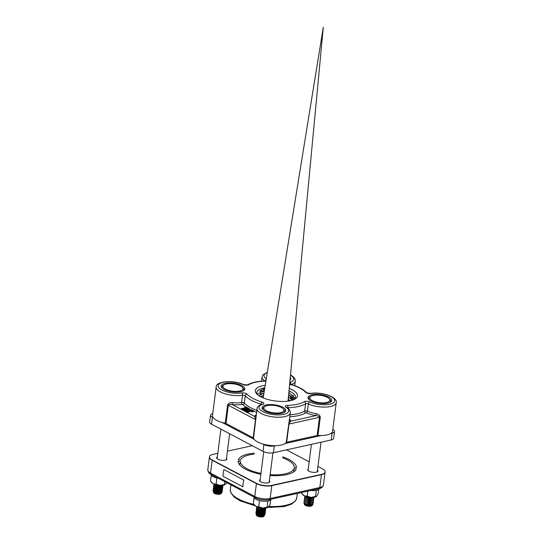<?xml version="1.0" encoding="UTF-8"?>
<svg xmlns="http://www.w3.org/2000/svg" width="544" height="544" viewBox="0 0 544 544"><rect width="100%" height="100%" fill="white"/><g stroke="black" fill="none" stroke-linecap="round" stroke-linejoin="round"><path stroke-width="0.82" d="M290.394 400.69L290.027 400.459M263.514 395.74L262.106 395.998M263.527 395.638L260.433 396.637L263.473 395.971M288.17 399.697L290.095 400.758M294.379 399.371A19.489 7.154 7.3 0 0 295.508 397.46A19.489 7.154 7.3 0 0 289 390.918M264.799 387.818A19.489 7.154 7.3 0 0 263.316 388.096A19.489 7.154 7.3 0 0 256.85 392.51A19.489 7.154 7.3 0 0 257.462 394.638M263.228 388.926L259.787 391.027A11.628 4.27 -172.7 0 0 264.343 390.606L263.228 388.926L264.656 388.695M288.864 392.333L295.236 398.276M259.774 391.19L264.323 390.769A11.628 4.27 -172.7 0 1 259.774 391.19L259.787 391.027M294.508 399.248L290.754 395.678M289.245 394.835L288.653 394.55M264.302 390.884L263.004 391.102M257.142 394.06L264.262 391.122M288.633 394.788L294.406 399.344M263.214 409.87A11.043 4.053 -172.7 0 1 262.84 408.558A11.043 4.053 -172.7 0 1 264.404 406.817M283.676 409.285A11.043 4.053 -172.7 0 1 284.743 411.366A11.043 4.053 -172.7 0 1 284.05 412.536M282.744 407.191A11.927 4.379 7.3 0 0 267.777 404.688A11.927 4.379 7.3 0 0 262.806 409.462A11.927 4.379 7.3 0 0 273.34 413.488A11.927 4.379 7.3 0 0 284.553 412.25A11.927 4.379 7.3 0 0 282.744 407.191M328.671 397.038A11.927 4.379 7.3 0 0 313.704 394.543A11.927 4.379 7.3 0 0 308.734 399.316A11.927 4.379 7.3 0 0 319.267 403.335A11.927 4.379 7.3 0 0 330.48 402.098A11.927 4.379 7.3 0 0 328.671 397.038M241.822 385.567A11.927 4.379 7.3 0 0 226.855 383.071A11.927 4.379 7.3 0 0 221.884 387.845A11.927 4.379 7.3 0 0 232.417 391.864A11.927 4.379 7.3 0 0 243.63 390.633A11.927 4.379 7.3 0 0 241.822 385.567M265.2 385.356A21.27 7.806 7.3 0 0 262.351 385.839A21.27 7.806 7.3 0 0 256.625 393.829A21.27 7.806 7.3 0 0 290.448 400.683A21.27 7.806 7.3 0 0 295.392 398.793A21.27 7.806 7.3 0 0 289.231 388.436M290.013 380.134A11.927 4.379 7.3 0 0 290.272 377.393M309.142 399.718A11.043 4.053 -172.7 0 1 308.768 398.412A11.043 4.053 -172.7 0 1 310.332 396.671M329.603 399.14A11.043 4.053 -172.7 0 1 330.67 401.214A11.043 4.053 -172.7 0 1 329.977 402.39M222.292 388.246A11.043 4.053 -172.7 0 1 221.918 386.94A11.043 4.053 -172.7 0 1 223.482 385.2M242.753 387.668A11.043 4.053 -172.7 0 1 243.821 389.749A11.043 4.053 -172.7 0 1 243.127 390.918M289.653 384.003A3.556 1.306 7.3 0 0 290.816 384.492A31.566 11.58 -172.7 0 1 305.708 392.36A3.556 1.306 7.3 0 0 311.086 393.55A14.967 5.494 -172.7 0 1 331.242 396.712A14.967 5.494 -172.7 0 1 330.072 404.131A14.967 5.494 -172.7 0 1 309.76 401.948A3.556 1.306 7.3 0 0 304.232 401.703A31.566 11.58 -172.7 0 1 287.524 405.396A3.556 1.306 7.3 0 0 285.92 407.218A14.967 5.494 -172.7 0 1 283.41 414.446A14.967 5.494 -172.7 0 1 263.133 411.767A14.967 5.494 -172.7 0 1 262.956 404.185A3.556 1.306 7.3 0 0 261.984 402.023A31.566 11.58 -172.7 0 1 247.092 394.155A3.556 1.306 7.3 0 0 241.713 392.965A14.967 5.494 -172.7 0 1 221.558 389.803A14.967 5.494 -172.7 0 1 222.727 382.384A14.967 5.494 -172.7 0 1 243.039 384.567A1.782 1.061 -65.6 0 1 243.562 384.588C233.757 379.855 215.893 380.984 216.152 387.036L212.507 415.48A16.748 6.147 7.3 0 0 225.236 423.198A1.482 0.544 -172.7 0 1 225.998 423.45L253.171 437.804A1.482 0.544 -172.7 0 1 253.531 438.144A16.748 6.147 7.3 0 0 269.09 445.298A16.748 6.147 7.3 0 0 286.212 442.462A1.482 0.544 -172.7 0 1 286.668 442.231L317.166 435.486A1.482 0.544 -172.7 0 1 317.968 435.445A16.748 6.147 7.3 0 0 332.581 431.208L336.226 402.764C337.953 396.998 321.307 391.476 310.597 393.434L306.809 392.802C303.572 389.422 298.343 386.628 291.122 384.431L290.224 384.037L290.469 384.921M256.17 415.745A1.482 1.374 22.4 0 1 254.674 416.439L255.503 419.621L253.171 437.804M253.531 438.144L257.074 408.653A16.748 6.147 7.3 0 0 272.904 416.881A16.748 6.147 7.3 0 0 290.299 412.91C290.102 410.23 288.884 408.374 286.647 407.354L286.586 407.313M256.856 410.353A33.347 12.233 -172.7 0 1 244.304 403.097A1.782 0.653 7.3 0 0 241.618 402.499A16.748 6.147 -172.7 0 1 232.342 402.655L232.213 404.573A18.231 6.691 7.3 0 0 242.304 404.403L242.753 404.505A34.83 12.777 7.3 0 0 245.745 407.082M232.342 402.655C230.085 402.383 228.5 403.172 227.569 405.008A1.482 0.544 -172.7 0 1 228.324 405.26C229.072 404.376 230.364 404.144 232.213 404.573L254.674 416.439A18.231 6.691 7.3 0 1 256.306 414.65M289.347 420.301L290.299 412.91M289.381 419.682L286.212 442.462M249.635 408.83L249.934 409.115L248.288 409.618L249.417 408.877L246.996 408.952L249.635 408.83M249.934 409.115L249.506 409.34L249.438 409.89L249.934 409.122L249.859 409.666L248.214 410.169L248.05 409.496M249.342 409.428L247.16 409.618L246.996 408.952M245.664 408.245L244.535 408.088L244.603 407.538L246.248 406.878L245.997 407.198L246.582 407.572L247.534 407.694L244.603 407.538M246.697 408.245L246.078 408.245M248.152 408.993L247.194 408.503M247.112 409.197L245.963 408.986L245.677 408.129L246.928 408.524L246.99 407.83L248.2 408.048L248.581 408.394L248.241 408.456L247.262 407.959L247.187 408.646L245.677 408.129M251.709 409.863L251.063 410.713L252.824 410.353L251.063 410.897L250.689 410.734L251.287 409.952L249.648 410.271L251.41 409.727L251.505 410.577M251.491 411.291L250.621 411.278L250.689 410.734M250.764 410.638L249.825 410.924L249.648 410.271M253.966 410.822L252.321 411.407L251.518 411.08L253.164 410.496L253.966 410.822L253.898 411.366L252.443 411.686M252.484 411.352L252.246 411.958L251.444 411.631L251.518 411.08M243.386 409.408L242.502 409.564L241.488 408.966L241.563 408.415L242.604 408.85L243.182 408.748L242.44 408.306L243.426 408.7L243.664 408.048L244.671 408.653L242.57 409.02L241.563 408.415M246.412 411.046L245.113 410.958L246.459 409.632L246.357 409.972L248.01 410.394L245.188 410.414M249.873 411.23L249.805 411.774L247.676 412.155L248.241 411.087L246.412 411.012L248.186 410.475L246.922 411.053L248.635 411.04L248.105 411.584L249.873 411.23L247.744 411.604M247.738 411.658L246.344 411.563L246.412 411.012M245.494 410.224L243.8 410.285L243.338 409.918L243.902 409L246.269 409.53L244.263 409.952L243.406 409.367L243.902 409M317.968 435.445L320.3 417.255C319.858 415.222 318.519 414.052 316.275 413.739L315.887 415.623C317.784 415.684 318.988 416.242 319.498 417.302L317.166 435.486M289.388 420.043A1.482 1.374 175.4 0 0 290.68 421.192A18.231 6.691 7.3 0 0 289.53 418.907M288.544 424.272A1.482 0.544 -172.7 0 1 288.993 424.041L290.68 421.192L315.887 415.623A18.231 6.691 7.3 0 1 306.258 412.848A1.482 0.884 -65.6 0 0 307.428 411.189L308.353 403.94A16.748 6.147 7.3 0 0 325.938 407.055A16.748 6.147 7.3 0 0 336.226 402.764M244.956 409.632L245.024 409.129L245.806 409.455L244.263 409.782L243.753 409.408L245.024 409.129M244.95 409.673L244.072 409.68L244.14 409.129L243.753 409.408M244.195 410.496L244.263 409.952M248.404 410.972L248.452 410.591M248.581 411.441L248.635 411.04M248.03 412.311L248.098 411.767M246.711 411.72L246.779 411.176M246.208 410.06L246.779 410.339L246.167 410.387M245.419 411.108L245.487 410.564M246.67 410.128L246.718 409.754M242.502 409.564L242.57 409.02M242.386 408.721L242.44 408.306M243.426 408.7L244.208 408.564L243.413 408.095M253.728 411.427L253.803 410.883M253.47 411.318L253.538 410.774M252.246 411.958L252.321 411.407M252.763 410.842L252.824 410.353M250.995 411.441L251.063 410.897M249.825 410.924L249.893 410.38M248.214 410.169L248.288 409.618M247.16 409.618L247.234 409.074M248.22 408.449L247.976 408.102L247.908 408.653M247.357 408.326L247.404 408.857M246.745 408.53L246.99 407.83M245.806 407.272L246.282 407.572L245.024 407.578L245.772 407.572M244.78 408.245L244.854 407.701M246.405 407.456L246.466 407.014M288.66 394.502L293.209 400.01M258.788 395.651L263.922 393.203M288.429 396.97L292.257 400.2M288.198 399.439L290.156 400.744M292.896 399.99L290.394 398.072M288.898 397.242L288.422 397.004M263.908 393.312L262.358 393.591M261.616 393.761L260.957 393.944M288.674 394.339L293.23 399.847M258.726 395.604L263.949 393.04M288.442 396.8L292.359 400.173M260.284 396.556L263.554 395.474M288.211 399.269L290.333 400.704M263.153 397.916L323.292 27.2L288.041 401.105L323.292 27.2L263.16 397.916L323.292 27.2L288.041 401.105L323.292 27.2L263.16 397.916L323.292 27.2L288.041 401.105L323.292 27.2L263.16 397.916M260.542 394.291L263.867 393.55M288.402 397.242L292.699 400.058M317.927 466.432L322.361 468.778A10.941 4.012 -172.7 0 1 325.115 471.689A10.941 4.012 -172.7 0 1 321.477 474.388L271.81 485.364A10.941 4.012 -172.7 0 1 256.476 483.337L212.221 459.959A10.941 4.012 -172.7 0 1 209.535 456.511A10.941 4.012 -172.7 0 1 213.105 454.349L217.811 453.308M227.419 451.187L252.26 445.692M286.538 449.854L309.182 461.815M260.97 473.423A27.146 9.962 -172.7 0 1 240.339 461.496L238.102 461.196A29.39 10.785 7.3 0 0 260.868 474.252M270.048 475.483A29.39 10.785 7.3 0 0 296.262 468.88L294.032 468.581A27.146 9.962 -172.7 0 1 270.15 474.66M282.69 457.837A27.146 9.962 -172.7 0 1 294.243 467.242L296.473 467.534A29.39 10.785 7.3 0 0 282.778 456.872M254.191 453.213A29.39 10.785 7.3 0 0 238.32 459.857L240.55 460.149A27.146 9.962 -172.7 0 1 254.034 454.165M308.258 468.996A5.188 1.904 7.3 0 0 307.693 469.724A5.188 1.904 7.3 0 0 308.992 471.233A5.188 1.904 7.3 0 0 314.554 472.382A5.188 1.904 7.3 0 0 317.982 471.043A5.188 1.904 7.3 0 0 317.465 470.05M260.182 479.59A5.188 1.904 7.3 0 0 259.522 480.366A5.188 1.904 7.3 0 0 260.821 481.875A5.188 1.904 7.3 0 0 266.383 483.024A5.188 1.904 7.3 0 0 269.81 481.685A5.188 1.904 7.3 0 0 269.368 480.767M217.355 456.865A5.188 1.904 7.3 0 0 216.6 457.694A5.188 1.904 7.3 0 0 217.899 459.204A5.188 1.904 7.3 0 0 223.468 460.353A5.188 1.904 7.3 0 0 226.889 459.014A5.188 1.904 7.3 0 0 226.522 458.164M240.339 461.496L239.707 464.868M293.801 471.845L294.032 468.581M242.998 390.98A10.996 4.032 7.3 0 0 243.78 389.742A10.996 4.032 7.3 0 0 243.093 388.049L242.372 387.253A10.105 3.706 -172.7 0 1 239.652 391.054A10.105 3.706 -172.7 0 1 226.916 389.83A10.105 3.706 -172.7 0 1 223.951 384.894A10.105 3.706 -172.7 0 1 233.444 383.846A10.105 3.706 -172.7 0 1 242.372 387.253M223.951 384.894L223.047 385.485A10.996 4.032 7.3 0 0 221.966 386.947A10.996 4.032 7.3 0 0 222.401 388.341M329.848 402.451A10.996 4.032 7.3 0 0 330.63 401.214A10.996 4.032 7.3 0 0 329.943 399.52L329.222 398.725A10.105 3.706 -172.7 0 1 326.502 402.519A10.105 3.706 -172.7 0 1 313.772 401.302A10.105 3.706 -172.7 0 1 310.801 396.365A10.105 3.706 -172.7 0 1 320.294 395.318A10.105 3.706 -172.7 0 1 329.222 398.725M310.801 396.365L309.896 396.95A10.996 4.032 7.3 0 0 308.815 398.419A10.996 4.032 7.3 0 0 309.25 399.813M264.874 406.511A10.105 3.706 -172.7 0 1 267.22 405.613A10.105 3.706 -172.7 0 1 283.295 408.87A10.105 3.706 -172.7 0 1 273.428 412.821A10.105 3.706 -172.7 0 1 264.874 406.511L263.969 407.102A10.996 4.032 7.3 0 0 262.888 408.564A10.996 4.032 7.3 0 0 263.323 409.958M283.92 412.597A10.996 4.032 7.3 0 0 284.702 411.359A10.996 4.032 7.3 0 0 284.016 409.666L283.295 408.87M312.882 497.372L309.76 497.835L306.088 496.522M305.354 496.264L309.72 498.175L313.528 497.318M305.653 496.597A3.978 2.081 8.6 0 0 309.59 498.494A3.978 2.081 8.6 0 0 312.943 497.699M313.97 497.264L309.563 499.358L304.79 496.074L304.735 496.495L309.522 499.691L313.908 497.644M305.463 498.114A3.978 2.081 8.6 0 0 309.393 500.011A3.978 2.081 8.6 0 0 312.752 499.222M313.718 498.386L313.759 498.95L309.373 500.874L304.599 497.59L304.776 497.06M304.586 497.801L309.325 501.214L313.718 499.161M305.266 499.637A3.978 2.081 8.6 0 0 309.203 501.527A3.978 2.081 8.6 0 0 312.555 500.738M313.521 499.902L313.568 500.473L309.176 502.398L304.402 499.106L304.586 498.583M304.388 499.324L309.135 502.731L313.521 500.677M305.075 501.153A3.978 2.081 8.6 0 0 309.006 503.05A3.978 2.081 8.6 0 0 312.358 502.262M313.33 501.425L313.371 501.99L308.978 503.914L304.205 500.63L304.388 500.099M304.198 500.84L308.938 504.247L313.33 502.2M304.878 502.676A3.978 2.081 8.6 0 0 308.815 504.567A3.978 2.081 8.6 0 0 312.168 503.778M313.133 502.942L312.351 504.723L308.788 505.288L305.082 504.098L304.014 502.146L304.198 501.616M304.001 502.364L304.001 503.146A4.631 1.7 7.3 0 0 305.082 504.098M304.001 503.146C304.735 504.58 306.299 505.451 308.7 505.75C311.08 505.859 312.555 505.254 313.12 503.934L313.133 503.717M312.351 504.723A4.631 1.7 7.3 0 0 313.004 504.234A4.631 1.7 7.3 0 0 313.12 503.934L313.174 503.506M304.606 504.036A3.978 2.081 8.6 0 0 308.618 506.09A3.978 2.081 8.6 0 0 312.154 505.097M312.576 504.771L312.086 505.573A3.883 1.421 7.3 0 1 308.156 506.246A3.883 1.421 7.3 0 1 304.524 504.608L304.205 503.533M312.623 504.492C312.372 505.702 311.039 506.26 308.618 506.172C306.177 505.845 304.715 505.043 304.232 503.771M265.241 507.974L263.595 508.463L259.1 507.504M257.917 507.171L263.554 508.803L265.69 507.919M257.686 507.09A3.978 1.986 13.4 0 0 263.119 509.116A3.978 1.986 13.4 0 0 264.812 508.518M265.798 507.906L265.826 508.402L263.398 509.986L256.754 506.736M256.707 506.716L258.733 509.361L263.357 510.32L265.785 508.606M257.332 508.32A3.978 1.986 13.4 0 0 262.922 510.639A3.978 1.986 13.4 0 0 264.615 510.034M265.581 509.327L265.635 509.925L263.208 511.503L258.59 510.476L256.557 507.892L256.754 507.368M256.55 508.089L258.536 510.877L263.167 511.836L265.594 510.122M257.142 509.844A3.978 1.986 13.4 0 0 262.725 512.156A3.978 1.986 13.4 0 0 264.425 511.557M265.384 510.843L265.438 511.442L263.01 513.026L258.393 511.992L256.36 509.408L256.557 508.885M256.353 509.612L258.346 512.4L262.97 513.359L265.397 511.646M256.945 511.36A3.978 1.986 13.4 0 0 262.534 513.679A3.978 1.986 13.4 0 0 264.228 513.074M265.193 512.366L265.248 512.965L262.82 514.542L258.203 513.516L256.17 510.932L256.367 510.408M256.156 511.129L258.148 513.917L262.772 514.876L265.2 513.162M256.748 512.883A3.978 1.986 13.4 0 0 262.337 515.195A3.978 1.986 13.4 0 0 264.03 514.597M264.996 513.883L264.989 514.733L262.575 515.916L258.611 515.338L255.972 512.448L256.17 511.924M265.05 514.481L265.044 514.556A4.631 1.7 7.3 0 1 264.989 514.733L262.364 516.378L256.693 514.542A4.631 1.7 7.3 0 0 258.611 515.338M255.966 512.652L256.693 514.542M256.557 514.4A3.978 1.986 13.4 0 0 262.14 516.718A3.978 1.986 13.4 0 0 264.078 515.841M264.343 515.637L262.167 516.8L256.666 515.107L256.061 513.672M256.108 514.298L256.442 515.229A3.883 1.421 7.3 0 0 256.884 515.773A3.883 1.421 7.3 0 0 260.78 516.936A3.883 1.421 7.3 0 0 264.003 516.202A3.883 1.421 7.3 0 0 264.078 516.066M222.578 485.275L221.238 485.772L216.539 484.915M215.261 484.582L219.198 486.112L221.197 486.105L222.931 485.221M217.076 485.574A3.978 1.945 14.5 0 0 217.144 485.602A3.978 1.945 14.5 0 0 219.042 486.091A3.978 1.945 14.5 0 0 219.116 486.098M214.914 484.466A3.978 1.945 14.5 0 0 220.68 486.438A3.978 1.945 14.5 0 0 221.979 485.908M222.911 485.255L222.979 485.86L221.041 487.295L216.573 486.54L213.942 484.106M213.867 484.072L216.804 487.064L219.001 487.628L221 487.628L222.938 486.057M216.879 487.091A3.978 1.945 14.5 0 0 216.954 487.118A3.978 1.945 14.5 0 0 218.844 487.608A3.978 1.945 14.5 0 0 218.919 487.621M214.486 485.568A3.978 1.945 14.5 0 0 220.483 487.954A3.978 1.945 14.5 0 0 221.782 487.424M222.72 486.771L222.782 487.383L220.85 488.811L216.002 487.88L213.724 485.18L213.935 484.656M213.717 485.377L216.614 488.58L218.804 489.151L220.81 489.144L222.741 487.574M216.689 488.607A3.978 1.945 14.5 0 0 216.757 488.641A3.978 1.945 14.5 0 0 218.654 489.131A3.978 1.945 14.5 0 0 218.722 489.138M214.288 487.084A3.978 1.945 14.5 0 0 220.293 489.478A3.978 1.945 14.5 0 0 221.585 488.947M222.523 488.294L222.584 488.9L220.653 490.328L215.805 489.396L213.534 486.696L213.738 486.18M213.52 486.894L216.417 490.103L218.613 490.668L220.612 490.668L222.544 489.097M216.492 490.13A3.978 1.945 14.5 0 0 216.56 490.158A3.978 1.945 14.5 0 0 218.457 490.647A3.978 1.945 14.5 0 0 218.532 490.654M214.091 488.6A3.978 1.945 14.5 0 0 220.096 490.994A3.978 1.945 14.5 0 0 221.394 490.464M222.333 489.811L222.394 490.423L220.463 491.851L215.614 490.919L213.336 488.22L213.54 487.696M213.33 488.417L216.226 491.62L218.416 492.191L220.415 492.184L222.353 490.613M216.301 491.647A3.978 1.945 14.5 0 0 216.369 491.674A3.978 1.945 14.5 0 0 218.266 492.17A3.978 1.945 14.5 0 0 218.334 492.177M213.901 490.124A3.978 1.945 14.5 0 0 219.898 492.51A3.978 1.945 14.5 0 0 221.197 491.987M222.136 491.334L222.204 491.892L220.204 493.224L216.308 492.837L213.139 489.736L213.35 489.219M222.204 491.892L221.694 492.789L219.96 493.694L216.077 493.156L214.214 492.116A4.631 1.7 7.3 0 0 216.308 492.837M213.132 489.933L214.214 492.116M216.124 493.177A3.978 1.945 14.5 0 0 216.172 493.197A3.978 1.945 14.5 0 0 218.069 493.687A3.978 1.945 14.5 0 0 218.103 493.694M213.704 491.64A3.978 1.945 14.5 0 0 219.708 494.034A3.978 1.945 14.5 0 0 221.238 493.238M221.462 493.054L219.742 494.115L214.105 492.667L213.221 490.912M213.241 491.599L213.602 492.599A3.883 1.421 7.3 0 0 214.302 493.32A3.883 1.421 7.3 0 0 218.171 494.312A3.883 1.421 7.3 0 0 221.163 493.571A3.883 1.421 7.3 0 0 221.224 493.456M319.192 488.6A8.643 3.169 -172.7 0 1 310.685 490.484M318.777 489.226L318.192 493.775L316.356 496.482A7.412 2.72 -172.7 0 1 311.229 497.4L307.21 496.203L307.863 491.103M316.724 496.182L311.229 497.4A7.412 2.72 -172.7 0 1 304.246 495.768A7.412 2.72 -172.7 0 1 302.852 494.748A7.412 2.72 -172.7 0 1 302.709 494.584M315.527 496.482L316.316 490.314M307.21 496.203L304.246 495.768L301.553 493.218L301.648 492.476M218.436 478.298A8.643 3.169 -172.7 0 1 211.004 474.368A1.782 1.183 -62.2 0 1 210.521 473.09A10.968 4.026 -172.7 0 1 207.774 469.9L209.42 457.048A10.968 4.026 7.3 0 0 212.167 460.238L256.421 483.616A10.968 4.026 7.3 0 0 271.796 485.642L321.456 474.667A10.968 4.026 7.3 0 0 325.094 472.233A10.968 4.026 7.3 0 0 325.101 471.961M226.658 482.637L225.27 484.452A7.412 2.72 -172.7 0 1 220.143 485.37L216.118 484.174L216.906 477.999M225.638 484.153L220.143 485.37A7.412 2.72 -172.7 0 1 213.153 483.738A7.412 2.72 -172.7 0 1 211.759 482.718A7.412 2.72 -172.7 0 1 211.623 482.555M224.434 484.452L224.794 481.658M216.118 484.174L213.153 483.738L210.467 481.188L211.242 475.096M271.021 499.242A8.643 3.169 -172.7 0 1 262.079 501.072A8.643 3.169 -172.7 0 1 253.919 497.039M270.708 499.773L270.089 504.56L268.219 507.103A7.412 2.72 -172.7 0 1 268.185 507.124A7.412 2.72 -172.7 0 1 262.752 508.028L258.692 506.763L259.481 500.589M268.45 506.926L262.752 508.028A7.412 2.72 -172.7 0 1 255.87 506.301A7.412 2.72 -172.7 0 1 254.68 505.396A7.412 2.72 -172.7 0 1 254.565 505.26M267.077 507.185L267.866 501.017M258.692 506.763L255.87 506.301L253.32 503.717L254.096 497.644M212.752 413.603A7.412 2.72 7.3 0 0 210.548 415.188L209.678 422.022A7.412 2.72 7.3 0 0 211.534 424.177L263.024 451.384A7.412 2.72 7.3 0 0 273.414 452.751L331.208 439.98A7.412 2.72 7.3 0 0 333.662 438.342L334.54 431.501A7.412 2.72 7.3 0 0 332.812 429.413M210.548 415.188A7.412 2.72 7.3 0 0 212.405 417.343L213.37 417.846M222.02 422.416L254.293 439.464M262.942 444.04L263.901 444.543A7.412 2.72 7.3 0 0 274.292 445.917L275.373 445.679M285.083 443.53L321.3 435.526M331.01 433.384L332.085 433.146A7.412 2.72 7.3 0 0 334.54 431.501M242.984 486.832A15.341 10.193 -62.2 0 1 243.841 480.1L243.855 480.107A15.327 10.186 117.8 0 0 242.991 486.826L223.108 476.333A15.341 10.193 117.8 0 1 223.972 469.601L243.841 480.1L223.972 469.601M290.482 375.19A14.967 5.494 -172.7 0 1 289.843 382.33A3.556 1.306 7.3 0 0 289.809 382.344M266.247 378.876A14.967 5.494 -172.7 0 1 267.26 372.647M243.039 384.567A3.556 1.306 7.3 0 0 248.567 384.812A31.566 11.58 -172.7 0 1 265.275 381.12A3.556 1.306 7.3 0 0 265.894 381.079M255.864 419.954A1.482 0.544 7.3 0 0 255.503 419.621L228.324 405.26L225.998 423.45M247.092 394.155A1.782 1.516 137.5 0 0 245.235 395.848L244.304 403.097A1.482 1.265 -42.5 0 1 242.753 404.505M249.88 409.537A34.83 12.777 7.3 0 0 250.709 409.945M253.905 411.346A34.83 12.777 7.3 0 0 256.605 412.345M216.152 387.036A16.748 6.147 7.3 0 0 224.869 393.74A16.748 6.147 7.3 0 0 242.542 395.25L241.618 402.499A1.482 0.864 -99.1 0 0 242.304 404.403M227.569 405.008L225.236 423.198M260.447 392.006L260.161 394.196M291.23 384.465A16.748 6.147 7.3 0 0 295.304 381.147L294.93 378.896L292.89 376.455L290.503 374.932M261.528 381.181L262.079 376.89A16.748 6.147 7.3 0 0 264.962 380.99M292.679 399.779L292.876 398.249M292.992 397.338L293.277 395.128M316.275 413.739A16.748 6.147 -172.7 0 1 307.428 411.189A1.782 0.653 7.3 0 0 304.667 411.067A1.482 1.251 -121.3 0 0 305.796 412.828L306.258 412.848M320.3 417.255A1.482 0.544 7.3 0 0 319.498 417.302L288.993 424.041L286.668 442.231M287.327 407.796A1.782 0.653 -172.7 0 1 287.939 407.721A33.347 12.233 7.3 0 0 305.592 403.818L304.667 411.067A33.347 12.233 -172.7 0 1 290.054 414.807M289.802 416.792A34.83 12.777 7.3 0 0 305.796 412.828M287.878 408.211L287.939 407.721A1.782 0.66 88.2 0 0 287.524 405.396M304.232 401.703A1.782 1.503 58.7 0 1 305.592 403.818A1.782 0.653 -172.7 0 1 308.353 403.94A1.782 1.061 114.4 0 1 309.76 401.948M262.337 404.104L262.249 404.124A1.782 1.272 73.6 0 1 262.956 404.185M261.984 402.023A1.782 0.694 106.9 0 0 260.964 404.158A1.782 0.653 -172.7 0 1 261.487 404.369M241.713 392.965A1.782 1.034 80.9 0 1 242.542 395.25A1.782 0.653 -172.7 0 1 245.235 395.848A33.347 12.233 7.3 0 0 260.964 404.158L260.909 404.586M248.567 384.812A1.782 1.503 -121.3 0 0 247.432 384.934L243.562 384.588M265.275 381.12A1.782 0.66 -91.8 0 0 265.01 380.984C257.414 381.228 251.552 382.548 247.432 384.934M266.125 379.644A1.782 1.292 121.9 0 0 265.275 380.97M289.843 382.33A1.782 1.272 73.6 0 1 290.945 384.377M305.708 392.36A1.782 1.516 -42.5 0 1 306.796 392.788M311.086 393.55A1.782 1.034 -99.1 0 0 310.597 393.434M285.92 407.218A1.782 1.292 -58.1 0 1 286.647 407.354M243.8 410.285L243.868 409.741M248.853 409.292L248.921 408.741M248.39 409.34L248.458 408.796M245.963 408.986L246.038 408.435M297.337 493.428L296.766 497.889A33.497 12.288 -172.7 0 1 285.668 505.322A33.497 12.288 -172.7 0 1 268.913 506.437M253.81 504.39A33.497 12.288 -172.7 0 1 230.323 489.376L230.731 492.551L234.049 496.958L240.02 500.82L255.136 505.811M207.774 469.9C208.202 472.294 209.277 473.783 211.011 474.375L255.258 497.746A1.782 1.183 -62.2 0 1 254.769 496.468L210.521 473.09L212.167 460.238A1.782 1.183 117.8 0 1 212.221 459.959M255.258 497.746C259.74 499.807 264.438 500.432 269.355 499.616A1.782 1.156 -102.5 0 0 270.15 498.501A10.968 4.026 -172.7 0 1 254.769 496.468L256.421 483.616A1.782 1.183 117.8 0 1 256.476 483.337M269.355 499.616L319.022 488.641A1.782 1.156 -102.5 0 0 319.811 487.526L270.15 498.501L271.796 485.642A1.782 1.156 77.5 0 0 271.81 485.364M319.022 488.641C321.035 488.464 322.51 487.281 323.442 485.092A10.968 4.026 -172.7 0 1 319.811 487.526L321.456 474.667A1.782 1.156 77.5 0 0 321.477 474.388M209.481 456.783A10.968 4.026 7.3 0 0 209.42 457.048L209.535 456.511M212.405 417.343L211.534 424.177M263.901 444.543L263.024 451.384M274.292 445.917L273.414 452.751M332.085 433.146L331.208 439.98M294.726 385.642L295.304 381.147M265.581 381.623L266.036 380.82L265.01 380.984M267.308 372.341L263.01 374.809L262.079 376.89M262.249 404.124C258.509 405.661 256.788 407.177 257.074 408.653M243.399 409.292L243.331 409.843M247.459 408.49L247.384 409.04M246.731 407.98L246.656 408.524M296.766 497.889L295.569 500.847L291.319 504.254L284.016 506.614L267.492 507.477M230.894 484.881L230.323 489.376M325.115 471.689L323.442 485.092M221.966 386.947L221.918 387.308M243.78 389.742L243.732 390.102M308.815 398.419L308.768 398.779M330.63 401.214L330.582 401.574M262.888 408.564L262.84 408.925M284.702 411.359L284.655 411.72M311.413 444.36L308.06 470.567M321.028 442.231L317.227 471.866M313.956 497.434L313.902 497.855M304.599 497.59L304.545 498.012M313.759 498.95L313.704 499.372M304.402 499.106L304.348 499.535M313.568 500.473L313.514 500.895M304.205 500.63L304.15 501.051M313.371 501.99L313.317 502.411M304.014 502.146L303.96 502.574M263.752 451.724L259.964 481.29M272.945 452.846L269.151 482.467M265.826 508.402L265.778 508.803M256.557 507.892L256.503 508.293M265.635 509.925L265.581 510.326M256.36 509.408L256.312 509.81M265.438 511.442L265.39 511.843M256.17 510.932L256.115 511.326M265.248 512.965L265.193 513.359M255.972 512.448L255.918 512.849M220.905 429.128L217.117 458.68M229.65 433.752L226.324 459.741M222.979 485.86L222.924 486.248M213.724 485.18L213.676 485.568M222.782 487.383L222.734 487.771M213.534 486.696L213.479 487.091M222.584 488.9L222.537 489.287M213.336 488.22L213.289 488.607M222.394 490.423L222.34 490.81M213.139 489.736L213.092 490.13M302.852 494.748L302.416 494.272M211.759 482.718L211.324 482.242M254.68 505.396L254.347 505.022"/></g></svg>
